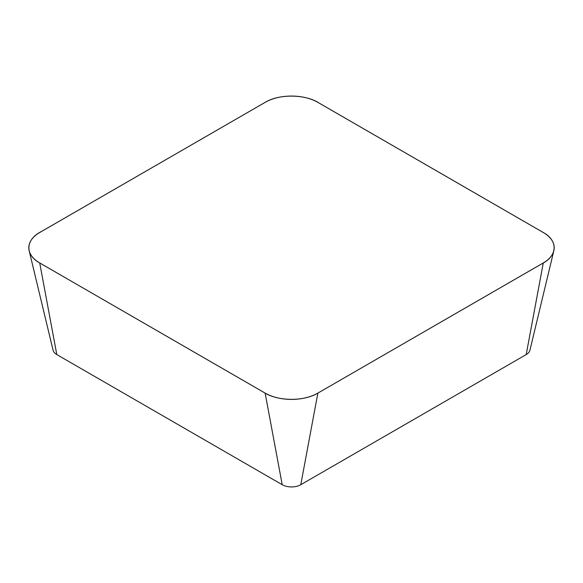 <?xml version="1.0" encoding="UTF-8"?>
<svg xmlns="http://www.w3.org/2000/svg" width="583" height="583" viewBox="0 0 583 583"><rect width="100%" height="100%" fill="white"/><g stroke="black" fill="none" stroke-linecap="round" stroke-linejoin="round"><path stroke-width="0.87" d="M317.866 102.368L543.283 232.515A37.283 21.527 0 0 1 553.85 250.69A37.283 21.527 0 0 1 543.283 262.955L317.866 393.102A37.283 21.527 0 0 1 265.134 393.102L39.717 262.955A37.283 21.527 0 0 1 29.15 250.69A37.283 21.527 0 0 1 39.717 232.515L265.134 102.368L41.116 231.691C25.477 239.482 24.675 254.735 39.71 262.955L263.713 392.293C277.209 401.323 303.626 401.782 317.866 393.102L541.884 263.778C557.523 255.981 558.325 240.735 543.29 232.508L319.287 103.176C305.791 94.147 279.366 93.681 265.134 102.368A37.283 21.527 0 0 1 317.866 102.368M29.15 250.69L53.082 350.252A13.125 7.579 0 0 0 56.799 354.573L282.216 484.713A13.125 7.579 0 0 0 300.784 484.713L526.201 354.573A13.125 7.579 0 0 0 529.918 350.252L553.85 250.69M526.201 354.573L543.283 262.955M300.784 484.713L317.866 393.102M282.216 484.713L265.134 393.102M56.799 354.573L39.717 262.955"/></g></svg>
